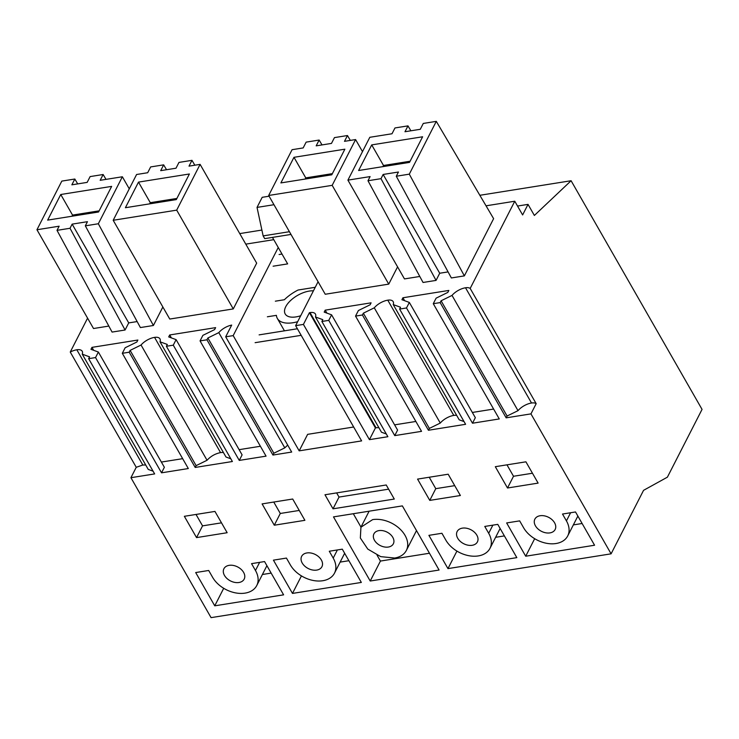 <?xml version="1.0" encoding="UTF-8"?>
<svg xmlns="http://www.w3.org/2000/svg" width="739" height="739" viewBox="0 0 739 739"><rect width="100%" height="100%" fill="white"/><g stroke="black" fill="none" stroke-linecap="round" stroke-linejoin="round"><path stroke-width="1.11" d="M223.455 452.582A10.023 4.979 150.2 0 0 220.564 452.619L219.945 452.73C214.818 453.922 210.523 456.434 207.049 460.268L141.047 345.021L130.129 350.388L129.196 352.207L122.314 353.307L188.316 468.544L161.536 472.821L95.534 357.574L88.643 358.674L154.645 473.921L130.923 477.699L211.068 617.638L611.098 553.825L643.558 490.336L667.391 477.172L702.05 409.388L571.099 180.732L534.371 215.455L528.025 204.38L522.621 214.947L514.769 201.23L470.18 288.432L536.172 403.67A10.023 4.979 -29.8 0 0 531.526 403.014L465.524 287.776A10.023 4.979 150.2 0 1 470.18 288.432M611.098 553.825L530.953 413.886L536.172 403.67M318.075 281.735L295.628 325.659L303.424 324.412L309.419 312.689A12.979 6.448 150.2 0 1 310.038 312.579A10.023 4.979 150.2 0 1 315.433 314.047A10.023 4.979 150.2 0 1 315.479 316.976L322.795 319.654L321.871 321.465L387.873 436.712L369.426 439.65L303.424 324.412M363.348 313.188L429.35 428.426L440.278 423.059L374.276 307.821L363.348 313.188L362.424 314.999L355.533 316.098L358.369 310.556L370.1 304.791L371.098 302.833L325.188 310.158L324.19 312.117L331.589 314.832L328.753 320.375L321.871 321.465M374.276 307.821A12.979 6.448 150.2 0 1 387.781 300.173A10.023 4.979 150.2 0 1 393.176 301.651A10.023 4.979 150.2 0 1 393.213 304.57L400.538 307.248L399.605 309.068L465.607 424.306L428.426 430.246L362.424 314.999M441.091 300.782L507.093 416.029L518.011 410.662L452.019 295.415L441.091 300.782L440.167 302.602L433.276 303.692L436.112 298.159L447.843 292.395L448.841 290.436L402.931 297.762L401.933 299.72L409.332 302.427L406.496 307.969L399.605 309.068M452.019 295.415A12.979 6.448 150.2 0 1 465.524 287.776M514.769 201.23L486.04 205.811M397.582 266.853L388.751 284.118L325.243 294.251L268.673 195.475L292.081 149.694L303.175 147.929L306.14 142.128L319.146 140.05L322.01 144.918M464.36 275.887L409.304 174.155L396.289 176.233L451.353 277.956L464.36 275.887L493.615 218.67L436.296 121.362L423.281 123.441L420.288 129.297L404.981 131.736L407.983 125.879L394.977 127.949L392.012 133.759L369.814 137.297L347.912 180.131L404.482 278.917L419.798 276.469M436.056 280.404L380.991 178.672L367.985 180.741L423.041 282.474L436.056 280.404L439.714 273.245L448.083 271.906M518.011 410.662A12.979 6.448 150.2 0 1 531.526 403.014M507.093 416.029L506.16 417.84L530.953 413.886M355.533 316.098L421.535 431.345L394.755 435.613L397.591 430.07L331.589 314.832M328.753 320.375L394.755 435.613M295.628 325.659L361.62 440.897L299.184 450.855L233.182 335.617L225.691 336.808L291.683 452.056L272.94 455.048L206.938 339.801L200.057 340.901L266.058 456.148L239.27 460.415L242.106 454.873L176.104 339.635L168.704 336.919L169.711 334.961L215.622 327.636L214.615 329.594L202.883 335.358L200.057 340.901M141.047 345.021A12.979 6.448 150.2 0 1 153.943 337.492A12.979 6.448 150.2 0 1 154.562 337.381A10.023 4.979 150.2 0 1 159.957 338.85A10.023 4.979 150.2 0 1 159.993 341.778L167.319 344.457L166.386 346.268L173.277 345.178L239.27 460.415M166.386 346.268L232.388 461.515L195.198 467.445L129.196 352.207M440.167 302.602L506.16 417.84M433.276 303.692L499.278 418.939L472.498 423.216L475.334 417.674L409.332 302.427M406.496 307.969L472.498 423.216M229.136 565.344A11.39 7.861 -152.9 0 0 223.908 568.734A11.39 7.861 -152.9 0 0 226.975 578.508A11.39 7.861 -152.9 0 0 238.956 582.498A11.39 7.861 -152.9 0 0 244.184 579.108A11.39 7.861 -152.9 0 0 241.117 569.335A11.39 7.861 -152.9 0 0 229.136 565.344M196.546 537.604L227.159 532.717L214.957 511.425L184.353 516.302L196.546 537.604L202.551 525.863L196.011 514.446M540.098 515.739A11.39 7.861 -152.9 0 0 534.87 519.129A11.39 7.861 -152.9 0 0 537.937 528.902A11.39 7.861 -152.9 0 0 549.927 532.893A11.39 7.861 -152.9 0 0 555.146 529.494A11.39 7.861 -152.9 0 0 552.088 519.729A11.39 7.861 -152.9 0 0 540.098 515.739M333.021 508.82L324.975 494.76L386.229 484.987L394.284 499.047L333.021 508.82L339.025 497.079L336.633 492.904M447.963 568.614L428.906 535.35L441.922 533.272L445.848 540.135A25.505 17.607 -152.9 0 0 468.896 555.71A25.505 17.607 -152.9 0 0 489.985 548.329A25.505 17.607 -152.9 0 0 488.691 533.299L484.766 526.436L497.772 524.367L516.829 557.631L447.963 568.614L456.924 551.091M472.184 545.29A11.39 7.861 -152.9 0 0 477.412 541.899A11.39 7.861 -152.9 0 0 474.346 532.126A11.39 7.861 -152.9 0 0 462.365 528.145A11.39 7.861 -152.9 0 0 457.136 531.535A11.39 7.861 -152.9 0 0 460.203 541.299A11.39 7.861 -152.9 0 0 472.184 545.29M429.775 500.395L417.572 479.103L448.176 474.216L460.379 495.518L429.775 500.395L435.77 488.664L429.23 477.237M523.591 527.729A25.505 17.607 -152.9 0 0 546.638 543.304A25.505 17.607 -152.9 0 0 567.718 535.923A25.505 17.607 -152.9 0 0 566.434 520.893L562.508 514.039L575.515 511.961L594.572 545.234L525.706 556.218L506.649 522.944L519.656 520.875L523.591 527.729M507.508 487.999L538.121 483.112L525.919 461.82L495.315 466.697L507.508 487.999L513.513 476.258L506.972 464.84M402.358 505.892L439.086 570.037L370.221 581.02L333.492 516.884L402.358 505.892M306.879 552.948A11.39 7.861 -152.9 0 0 301.651 556.338A11.39 7.861 -152.9 0 0 304.717 566.102A11.39 7.861 -152.9 0 0 316.698 570.092A11.39 7.861 -152.9 0 0 321.927 566.702A11.39 7.861 -152.9 0 0 318.86 556.929A11.39 7.861 -152.9 0 0 306.879 552.948M286.436 558.074L290.362 564.938A25.505 17.607 -152.9 0 0 313.41 580.512A25.505 17.607 -152.9 0 0 334.499 573.131A25.505 17.607 -152.9 0 0 333.215 558.102L329.289 551.239L342.296 549.169L361.343 582.434L292.478 593.417L273.43 560.153L286.436 558.074M274.289 525.207L262.096 503.906L292.699 499.019L304.893 520.321L274.289 525.207L280.293 513.466L273.753 502.04M214.744 605.823L283.61 594.84L264.553 561.566L251.546 563.645L255.472 570.499A25.505 17.607 -152.9 0 1 256.756 585.528A25.505 17.607 -152.9 0 1 235.676 592.909A25.505 17.607 -152.9 0 1 212.62 577.335L208.694 570.48L195.687 572.549L214.744 605.823L223.705 588.299M571.099 180.732L479.851 195.29M528.025 204.38L517.531 206.052M369.426 439.65L375.421 427.927L309.419 312.689M378.931 427.779A10.023 4.979 -29.8 0 0 376.04 427.816A12.979 6.448 -29.8 0 0 375.421 427.927M386.303 433.987L381.472 432.213L315.479 316.976M325.188 310.158L326.878 313.105M394.608 424.86L415.881 421.461M429.35 428.426L428.426 430.246M456.674 415.383A10.023 4.979 -29.8 0 0 453.783 415.42A12.979 6.448 -29.8 0 0 440.278 423.059M464.046 421.581L459.215 419.817L393.213 304.57M402.931 297.762L404.621 300.699M472.341 412.454L493.624 409.064M350.323 140.401L347.459 135.533L344.494 141.334L355.588 139.569L362.489 151.624M355.588 139.569L332.18 185.341L388.751 284.118M332.18 185.341L268.673 195.475M347.459 135.533L334.453 137.611L331.478 143.412L316.181 145.851L319.146 140.05M409.304 174.155L436.296 121.362M380.991 178.672L383.144 174.459L398.441 172.021L396.289 176.233M383.144 174.459L439.714 273.245M367.985 180.741L370.1 176.593L347.912 180.131M410.884 130.794L407.983 125.879M353.667 427.003L307.627 434.347L299.184 450.855M278.252 247.482L233.182 335.617M173.277 345.178L176.104 339.635M287.702 445.09L284.792 447.862L218.79 332.624L207.871 337.991L206.938 339.801M218.79 332.624A12.979 6.448 150.2 0 1 231.686 325.086L225.691 336.808M273.781 239.667L245.782 244.138M87.581 318.149L70.251 352.05A12.979 6.448 150.2 0 1 76.819 349.778A10.023 4.979 150.2 0 1 82.214 351.256A10.023 4.979 150.2 0 1 82.251 354.175L89.576 356.863L88.643 358.674M95.534 357.574L98.37 352.032L90.971 349.325L91.969 347.367L137.879 340.042L136.881 342L125.15 347.764L122.314 353.307M108.827 326.075L93.52 328.522L36.95 229.746L61.817 181.101L74.833 179.023L77.697 183.891M162.857 306.999L153.398 325.493L140.392 327.562L85.327 225.838L98.333 223.76L122.36 176.769L129.27 188.824M137.14 321.567L128.715 322.906L125.085 330.01L112.079 332.079L57.014 230.356L59.138 226.199L36.95 229.746M194.837 165.213L191.974 160.335L189.008 166.136L200.103 164.372L256.673 263.149L233.275 308.92L169.767 319.054L113.187 220.277L136.595 174.496L147.689 172.732L150.654 166.931L163.661 164.852L166.524 169.721M207.871 337.991L273.873 453.229L284.792 447.862M273.873 453.229L272.94 455.048M239.122 449.663L260.396 446.264M159.993 341.778L225.995 457.016L230.827 458.79M130.129 350.388L196.131 465.635L207.049 460.268M196.131 465.635L195.198 467.445M161.536 472.821L164.363 467.279L98.37 352.032M161.379 462.06L182.653 458.67M130.923 477.699L136.253 467.288L70.251 352.05M82.251 354.175L148.253 469.422L153.084 471.186M145.712 464.988L142.821 465.025L136.253 467.288M221.497 522.842L202.551 525.863M339.025 497.079L388.622 489.163M504.386 535.904L495.62 537.299M454.725 485.643L435.77 488.664M582.129 523.498L573.362 524.902M525.706 556.218L534.666 538.694M532.459 473.237L513.513 476.258M429.47 553.243L380.428 561.067L377.066 555.192M370.221 581.02L380.428 561.067M360.983 527.11L353.307 513.716M348.9 560.707L340.134 562.102M292.478 593.417L301.447 575.893M299.24 510.446L280.293 513.466M271.158 573.104L262.4 574.508M261.892 230.06L239.75 233.589M344.873 149.186L331.783 174.801L280.885 182.921L293.974 157.305L344.873 149.186M422.616 136.78L409.517 162.395L358.618 170.515L371.717 144.899L422.616 136.78M169.711 334.961L171.393 337.908M91.969 347.367L93.659 350.304M106.01 179.383L103.137 174.506L90.13 176.584L87.165 182.385L71.859 184.824L74.833 179.023M103.137 174.506L100.171 180.307L122.36 176.769M153.398 325.493L98.333 223.76M125.085 330.01L70.029 228.277L72.145 224.129L87.451 221.682L85.327 225.838M72.145 224.129L128.715 322.906M70.029 228.277L57.014 230.356M200.103 164.372L176.695 210.144L233.275 308.92M176.695 210.144L113.187 220.277M191.974 160.335L178.967 162.414L176.002 168.215L160.696 170.654L163.661 164.852M293.974 157.305L305.761 177.887L332.374 173.637M305.17 179.041L305.761 177.887M371.717 144.899L383.504 165.481L410.117 161.231M382.913 166.644L383.504 165.481M111.654 186.385L98.555 212.001L47.656 220.12L60.755 194.505L111.654 186.385M189.396 173.988L176.298 199.604L125.399 207.724L138.498 182.108L189.396 173.988M394.635 558.037A25.505 17.607 -152.9 0 0 406.348 550.444A25.505 17.607 -152.9 0 0 399.476 528.551A25.505 17.607 -152.9 0 0 372.641 519.619L360.937 527.221L360.346 538.02L367.8 549.105L380.714 556.633L394.635 558.037M60.755 194.505L72.542 215.086L99.155 210.846M71.951 216.25L72.542 215.086M138.498 182.108L150.285 202.689L176.889 198.44M149.684 203.844L150.285 202.689M388.344 547.045A10.909 7.529 -152.9 0 0 393.351 543.793A10.909 7.529 -152.9 0 0 390.414 534.436A10.909 7.529 -152.9 0 0 378.931 530.611A10.909 7.529 -152.9 0 0 373.925 533.863A10.909 7.529 -152.9 0 0 376.862 543.22A10.909 7.529 -152.9 0 0 388.344 547.045M275.351 301.179L284.376 299.738A29.08 14.447 -29.8 0 1 298.066 290.03L315.239 287.286M284.441 330.832L277.356 318.454A29.08 14.447 -29.8 0 1 276.395 315.35L267.37 316.782M277.356 318.454A29.08 14.447 -29.8 0 0 297.641 321.705M313.428 290.843A20.045 9.958 -29.8 0 0 293.494 298.085A20.045 9.958 -29.8 0 0 284.654 312.551A20.045 9.958 -29.8 0 0 285.199 313.964A20.045 9.958 -29.8 0 0 300.699 315.729M297.401 328.763L259.112 334.869M301.161 335.33L255.121 342.674M290.99 234.439L264.71 238.632L263.139 235.898L257.033 207.41L273.966 204.712M289.42 231.704L263.139 235.898M269.098 196.214L262.197 197.313L257.033 207.41M279.093 254.512L282.012 254.05M272.469 237.395L287.647 263.888L273.107 266.206M376.04 427.816L310.038 312.579M453.783 415.42L387.781 300.173M492.867 525.143L488.691 533.299M570.6 512.746L566.434 520.893M337.381 549.945L333.215 558.102M259.638 562.351L255.472 570.499M220.564 452.619L154.562 337.381M142.821 465.025L76.819 349.778M500.127 528.477L489.985 548.329M577.87 516.071L567.718 535.923M344.651 553.28L334.499 573.131M266.908 565.686L256.756 585.528M416.5 530.593L406.348 550.444M369.112 511.194L360.928 527.212"/></g></svg>
